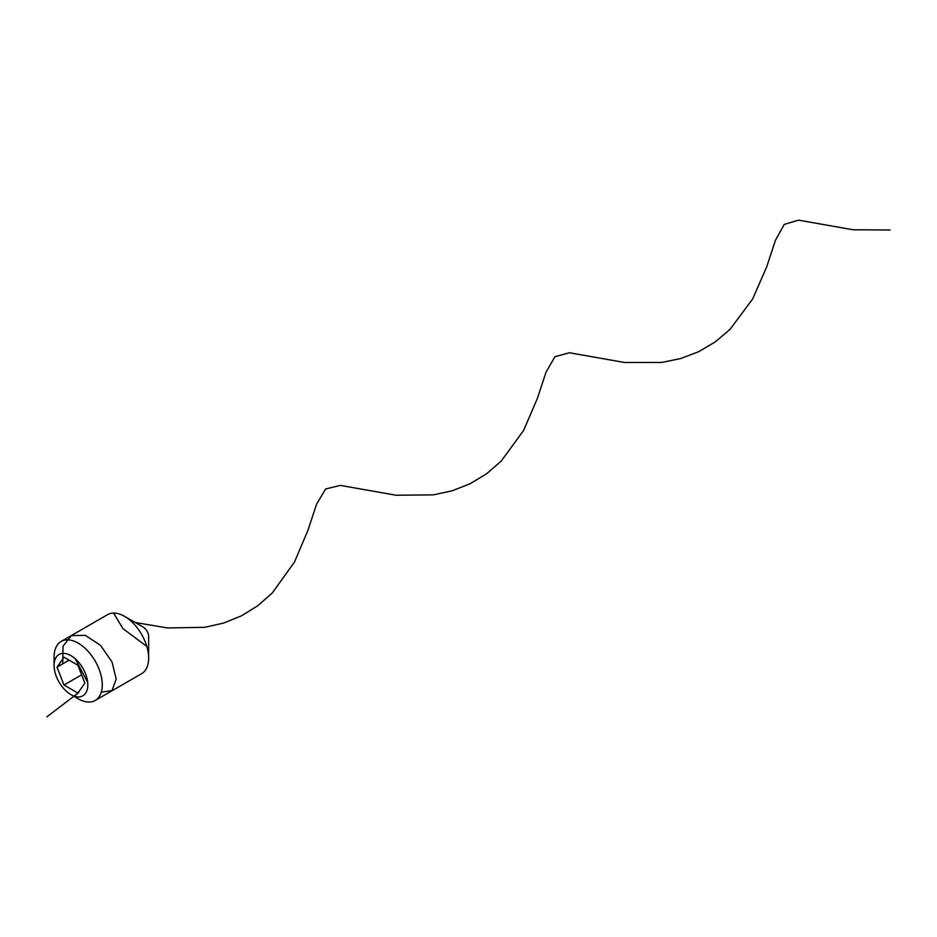 <?xml version="1.0" encoding="UTF-8"?>
<svg xmlns="http://www.w3.org/2000/svg" width="937" height="937" viewBox="0 0 937 937"><rect width="100%" height="100%" fill="white"/><g stroke="black" fill="none" stroke-linecap="round" stroke-linejoin="round"><path stroke-width="1.41" d="M77.9 665.235L63.985 657.212L57.028 667.109L63.985 685.029L77.9 693.064L84.857 683.167L77.9 665.235M78.169 698.779L70.943 694.61A23.847 13.774 -120 0 0 87.809 684.877A23.847 13.774 -120 0 0 70.943 655.666A23.847 13.774 -120 0 0 54.077 665.399A23.847 13.774 -120 0 0 70.943 694.61L78.169 698.779A34.072 19.677 60 0 0 95.211 700.466L141.592 673.691A34.072 19.677 60 0 0 148.643 658.09A34.072 19.677 60 0 0 124.551 616.359L124.551 616.359A34.072 19.677 60 0 0 107.521 614.672L61.139 641.458A34.072 19.677 60 0 1 78.169 643.145A34.072 19.677 60 0 1 100.435 673.164A34.072 19.677 60 0 1 95.211 700.466M54.077 665.399L54.077 657.048A34.072 19.677 60 0 1 61.139 641.458M143.232 627.146L124.551 616.359L143.232 627.146A7.672 4.427 60 0 1 148.643 636.539L148.643 658.09M69.08 660.152L57.028 667.109M81.624 674.851L63.985 685.029M46.85 716.864L78.72 692.584M62.791 663.783L63.013 646.202L71.388 635.579L85.408 635.38L100.587 645.441L112.053 662.026L116.2 679.138L111.983 690.592L101.29 692.162M87.691 682.476L75.347 658.992M113.623 613.079L122.958 628.645L146.816 646.413M135.174 622.496L167.536 627.942L204.805 627.31L223.592 623.07L241.523 615.808L257.956 605.607L272.433 592.793L294.499 561.989L308.039 530.061L316.601 504.118L325.619 488.985L340.365 485.401L396.07 495.228L433.257 494.877L452.067 490.824L470.069 483.773L486.631 473.747L501.236 461.086L523.607 430.446L537.381 398.436L546.013 372.2L554.938 356.692L569.438 352.757L624.592 362.502L661.698 362.443L680.543 358.578L698.627 351.715L715.282 341.876L730.028 329.379L752.704 298.891L766.712 266.811L775.438 240.294L784.257 224.4L798.511 220.136L853.138 229.776L890.15 229.998"/></g></svg>
